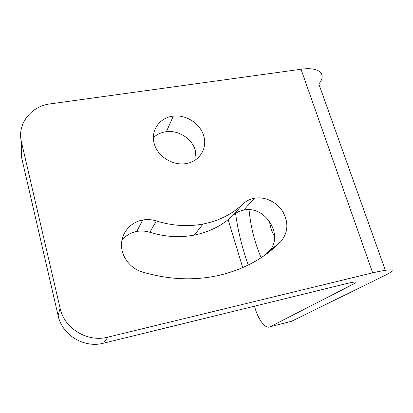 <?xml version="1.0" encoding="UTF-8"?>
<svg xmlns="http://www.w3.org/2000/svg" width="413" height="413" viewBox="0 0 413 413"><rect width="100%" height="100%" fill="white"/><g stroke="black" fill="none" stroke-linecap="round" stroke-linejoin="round"><path stroke-width="0.62" d="M203.655 135.717C207.832 148.355 199.309 161.932 185.556 163.667C172.092 165.758 157.074 155.887 154.008 142.908C150.73 129.956 159.986 117.468 173.321 116.11C186.134 114.463 200.186 123.559 203.655 135.717M196.113 159.439L195.323 150.373C192.055 138.711 178.643 130.043 166.382 131.695C161.235 132.336 156.883 134.344 153.326 137.715M274.619 236.577C272.017 232.209 270.283 227.021 269.415 221.007M58.14 315.708L21.533 157.27L21.44 141.927C16.907 124.05 30.99 106.12 50.205 103.895L301.015 69.255L372.671 272.812C392.464 268.393 397.192 268.946 386.842 274.469L291.655 321.242L270.045 326.786L354.323 283.638C357.89 281.604 355.774 281.48 347.963 283.266L103.493 343.193L107.907 337.137C87.541 342.614 64.294 328.567 60.066 308.119L58.14 315.708C62.136 335.134 84.149 348.433 103.493 343.193M385.324 270.221L318.815 83.953C327.132 74.144 319.399 66.55 301.015 69.255M21.44 141.927L60.066 308.119M107.907 337.137L372.671 272.812M280.711 241.693C264.49 258.146 244.073 269.333 219.453 275.259C194.394 280.917 168.592 279.797 142.046 271.899C129.992 268.238 121.174 256.365 121.484 244.382C121.727 232.39 130.869 222.091 142.661 220.01C147.26 219.21 151.829 219.52 156.367 220.945C172.18 225.859 187.734 226.892 203.02 224.042C218.905 220.867 232.266 214.151 243.102 203.893C246.277 200.914 250.071 199.02 254.48 198.209C265.017 196.32 276.968 202.086 282.905 211.859C288.826 222.958 288.093 232.901 280.711 241.693L268.538 251.693C284.867 236.577 265.611 204.951 243.675 210.124C239.447 210.919 235.808 212.752 232.756 215.622C222.344 225.498 209.546 231.982 194.368 235.074C179.758 237.857 164.926 236.928 149.867 232.287C145.541 230.944 141.189 230.661 136.806 231.445C130.751 232.622 125.789 235.539 121.918 240.185M228.136 219.67L242.725 267.624M254.454 306.188L255.141 308.449C258.652 320.333 265.631 329.254 270.045 326.786M249.163 210.816C250.841 227.465 254.836 243.092 261.15 257.691M248.29 265.038C242.281 248.476 238.038 231.259 235.56 213.382M265.27 254.873L268.538 251.693M353.796 282.1L354.323 283.638M149.867 232.287L156.367 220.945M232.756 215.622L243.102 203.893M166.382 131.695L173.321 116.11M194.368 235.074L203.02 224.042M243.675 210.124L254.48 198.209M136.806 231.445L142.661 220.01"/></g></svg>
